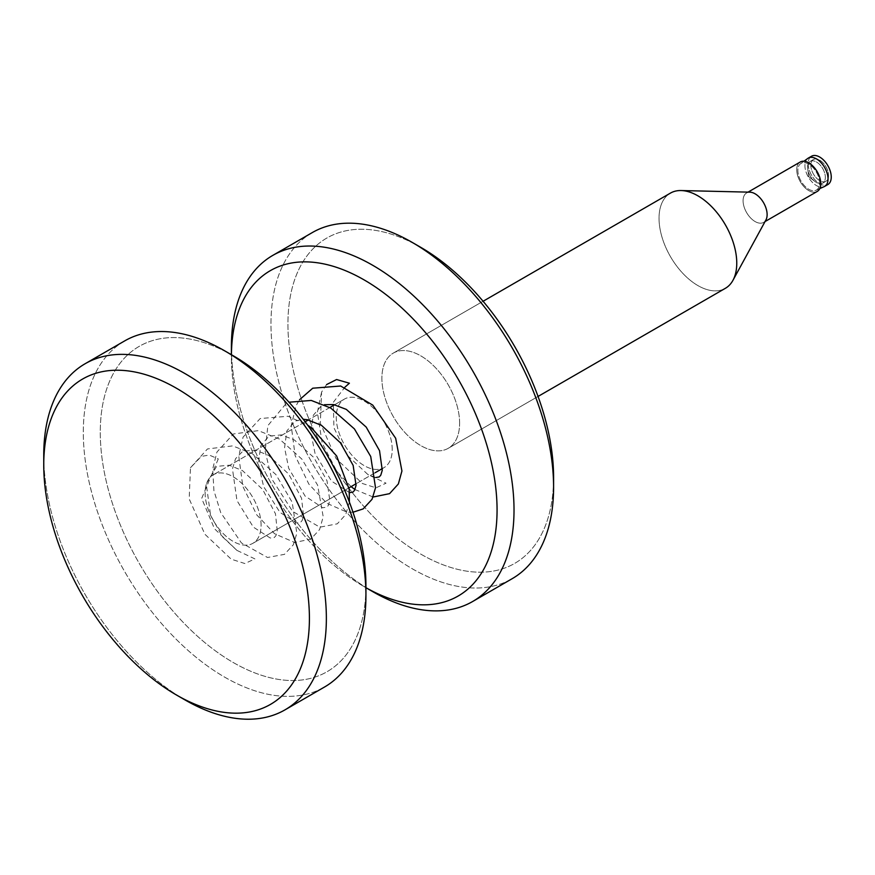 <?xml version="1.0" encoding="UTF-8"?>
<svg xmlns="http://www.w3.org/2000/svg" width="875" height="875" viewBox="0 0 875 875"><rect width="100%" height="100%" fill="white"/><g stroke="black" fill="none" stroke-linecap="round" stroke-linejoin="round"><path stroke-width="0.66" stroke-dasharray="4.38 3.28" d="M807.811 158.419A16.341 9.439 -120 0 0 804.923 165.572A16.341 9.439 -120 0 0 811.727 181.672A16.341 9.439 -120 0 0 824.119 186.67A16.341 9.439 -120 0 1 811.727 181.672A16.341 9.439 -120 0 1 804.923 165.572A16.341 9.439 -120 0 1 807.811 158.419M819.623 182.984A15.389 8.881 -120 0 0 812.602 167.18A15.389 8.881 -120 0 0 800.592 163.691A15.389 8.881 -120 0 0 797.869 170.428A15.389 8.881 -120 0 0 804.278 185.577A15.389 8.881 -120 0 0 815.948 190.28A15.389 8.881 -120 0 0 819.623 182.984A15.389 8.881 -120 0 0 812.602 167.18A15.389 8.881 -120 0 0 800.592 163.691A15.389 8.881 -120 0 0 797.869 170.428A15.389 8.881 -120 0 0 804.278 185.577A15.389 8.881 -120 0 0 815.948 190.28A15.389 8.881 -120 0 0 819.623 182.984M670.425 193.113A54.961 31.73 -120 0 0 659.039 218.269A54.961 31.73 -120 0 0 683.036 273.58A54.961 31.73 -120 0 0 725.386 288.302A54.961 31.73 -120 0 1 683.036 273.58A54.961 31.73 -120 0 1 659.039 218.269A54.961 31.73 -120 0 1 670.425 193.113M459.616 423.15A54.961 31.73 -120 0 0 435.63 367.839A54.961 31.73 -120 0 0 393.28 353.117A54.961 31.73 -120 0 0 381.894 378.273A54.961 31.73 -120 0 0 405.891 433.584A54.961 31.73 -120 0 0 448.241 448.306A54.961 31.73 -120 0 0 459.616 423.15A54.961 31.73 -120 0 0 435.63 367.839A54.961 31.73 -120 0 0 393.28 353.117A54.961 31.73 -120 0 0 381.894 378.273A54.961 31.73 -120 0 0 405.891 433.584A54.961 31.73 -120 0 0 448.241 448.306A54.961 31.73 -120 0 0 459.616 423.15M749.908 192.172A16.997 9.811 -120 0 0 746.605 192.959A16.997 9.811 -120 0 0 743.083 200.747A16.997 9.811 -120 0 0 750.509 217.842A16.997 9.811 -120 0 0 763.602 222.403A16.997 9.811 -120 0 0 765.942 219.931A16.997 9.811 -120 0 1 763.602 222.403A16.997 9.811 -120 0 1 750.509 217.842A16.997 9.811 -120 0 1 743.083 200.747A16.997 9.811 -120 0 1 746.605 192.959A16.997 9.811 -120 0 1 749.908 192.172M800.253 161.995A16.997 9.811 -120 0 0 796.731 169.772A16.997 9.811 -120 0 0 804.147 186.878A16.997 9.811 -120 0 0 817.25 191.428A16.997 9.811 -120 0 1 804.147 186.878A16.997 9.811 -120 0 1 796.731 169.772A16.997 9.811 -120 0 1 800.253 161.995M811.519 156.242A16.341 9.439 -120 0 0 808.139 163.723A16.341 9.439 -120 0 0 815.27 180.162A16.341 9.439 -120 0 0 827.87 184.537A16.341 9.439 -120 0 1 815.27 180.162A16.341 9.439 -120 0 1 808.139 163.723A16.341 9.439 -120 0 1 811.519 156.242M807.603 167.125A12.545 7.241 -120 0 0 807.723 168.853A12.545 7.241 -120 0 0 815.041 181.53A12.545 7.241 -120 0 0 822.752 183.116A12.545 7.241 -120 0 0 825.344 177.373A12.545 7.241 -120 0 0 819.875 164.741A12.545 7.241 -120 0 0 810.206 161.383A12.545 7.241 -120 0 0 807.603 167.125A12.545 7.241 -120 0 0 807.723 168.853A12.545 7.241 -120 0 0 815.041 181.53A12.545 7.241 -120 0 0 822.752 183.116A12.545 7.241 -120 0 0 825.344 177.373A12.545 7.241 -120 0 0 819.875 164.741A12.545 7.241 -120 0 0 810.206 161.383A12.545 7.241 -120 0 0 807.603 167.125M810.819 165.266A12.545 7.241 -120 0 0 816.298 177.898A12.545 7.241 -120 0 0 825.967 181.256A12.545 7.241 -120 0 0 828.57 175.514A12.545 7.241 -120 0 0 823.091 162.881A12.545 7.241 -120 0 0 813.422 159.523A12.545 7.241 -120 0 0 810.819 165.266A12.545 7.241 -120 0 0 816.298 177.898A12.545 7.241 -120 0 0 825.967 181.256A12.545 7.241 -120 0 0 828.57 175.514A12.545 7.241 -120 0 0 823.091 162.881A12.545 7.241 -120 0 0 813.422 159.523A12.545 7.241 -120 0 0 810.819 165.266M124.709 340.889A199.839 115.38 -120 0 0 83.311 432.37A199.839 115.38 -120 0 0 170.548 633.478A199.839 115.38 -120 0 0 324.538 687.017A199.839 115.38 -120 0 1 170.548 633.478A199.839 115.38 -120 0 1 83.311 432.37A199.839 115.38 -120 0 1 124.709 340.889M233.1 355.677A187.852 108.456 -120 0 0 100.275 432.37A187.852 108.456 -120 0 0 233.1 662.43A187.852 108.456 -120 0 0 365.936 585.747A187.852 108.456 -120 0 1 233.1 662.43A187.852 108.456 -120 0 1 100.275 432.37A187.852 108.456 -120 0 1 233.1 355.677M392.219 449.498A39.572 22.848 -120 0 0 374.938 409.686A39.572 22.848 -120 0 0 344.455 399.077A39.572 22.848 -120 0 0 336.252 417.189A39.572 22.848 -120 0 0 353.533 457.012A39.572 22.848 -120 0 0 384.016 467.611A39.572 22.848 -120 0 0 392.219 449.498A39.572 22.848 -120 0 0 374.938 409.686A39.572 22.848 -120 0 0 344.455 399.077A39.572 22.848 -120 0 0 336.252 417.189A39.572 22.848 -120 0 0 353.533 457.012A39.572 22.848 -120 0 0 384.016 467.611A39.572 22.848 -120 0 0 392.219 449.498M261.078 525.208A39.572 22.848 -120 0 0 243.808 485.384A39.572 22.848 -120 0 0 213.314 474.786A39.572 22.848 -120 0 0 205.122 492.898A39.572 22.848 -120 0 0 222.392 532.722A39.572 22.848 -120 0 0 252.886 543.32A39.572 22.848 -120 0 0 261.078 525.208A39.572 22.848 -120 0 0 243.808 485.384A39.572 22.848 -120 0 0 213.314 474.786A39.572 22.848 -120 0 0 205.122 492.898A39.572 22.848 -120 0 0 222.392 532.722A39.572 22.848 -120 0 0 252.886 543.32A39.572 22.848 -120 0 0 261.078 525.208M231.416 354.703A187.852 108.456 -120 0 0 231.405 356.661L231.405 354.703L231.405 356.661A187.852 108.456 -120 0 0 364.23 586.72A187.852 108.456 -120 0 0 365.936 587.694A187.852 108.456 -120 0 1 364.23 586.72L365.936 587.705L364.23 586.72A187.852 108.456 -120 0 1 231.405 356.661A187.852 108.456 -120 0 1 231.416 354.703M312.364 232.542A199.839 115.38 -120 0 0 270.977 324.023A199.839 115.38 -120 0 0 358.203 525.131A199.839 115.38 -120 0 0 512.203 578.67A199.839 115.38 -120 0 1 358.203 525.131A199.839 115.38 -120 0 1 270.977 324.023A199.839 115.38 -120 0 1 312.364 232.542M420.755 247.341A187.852 108.456 -120 0 0 287.93 324.023A187.852 108.456 -120 0 0 420.755 554.094A187.852 108.456 -120 0 0 553.591 477.4A187.852 108.456 -120 0 1 420.755 554.094A187.852 108.456 -120 0 1 287.93 324.023A187.852 108.456 -120 0 1 420.755 247.341M231.405 346.872A199.839 115.38 -120 0 0 372.706 591.62A199.839 115.38 -120 0 1 231.405 346.872M43.75 455.208A199.839 115.38 -120 0 0 185.052 699.956A199.839 115.38 -120 0 1 43.75 455.208M218.28 458.916L201.677 498.466L214.473 528.719L236.906 550.375L254.909 558.906L244.847 563.533L231.175 559.169L204.87 534.22L189.186 498.881L190.466 467.764L201.283 456.4L209.245 455.066L218.28 458.916M326.605 384.562L321.595 392.055L320.337 423.237L336.066 458.587L362.348 483.481L375.988 487.823L386.05 483.186L368.036 474.666L347.189 455.241L333.9 427.689L333.364 402.238L344.837 387.264M803.972 161.219L800.592 163.691L803.972 161.219M483.098 301.262L393.28 353.117L483.098 301.262M748.059 192.128L746.605 192.959L748.059 192.128M825.967 181.256L822.752 183.116L825.967 181.256M808.752 176.706L815.041 181.53L808.752 176.706L807.723 168.853L808.752 176.706M344.455 399.077L334.622 404.753L344.455 399.077M329.831 407.52L308.394 419.902L329.831 407.52M305.134 421.783L213.314 474.786L305.134 421.783M384.016 467.611L382.452 468.519L384.016 467.611M375.211 472.697L356.223 483.667L375.211 472.697M348.983 487.845L252.886 543.32L348.983 487.845M813.422 159.523L810.206 161.383L813.422 159.523M819.777 188.584L815.948 190.28L819.777 188.584M765.056 221.561L763.602 222.403L765.056 221.561M538.048 396.452L448.241 448.306L538.048 396.452M236.906 550.375L222.48 536.802L210.591 515.331L206.238 483.973L216.562 466.386L229.217 465.227L242.43 470.564L262.664 489.442L275.461 513.789L277.298 531.3L275.887 535.719L274.269 537.523L270.244 538.038L253.334 527.1L236.972 500.598L232.455 468.902L235.539 458.719L242.769 451.259L255.391 450.067L268.559 455.361L288.739 474.108L301.591 498.356L303.527 516.097L302.127 520.559L300.508 522.375L296.505 522.9L279.945 512.367L263.637 486.598L258.431 464.242L260.662 445.955L268.909 436.166L281.411 434.886L294.416 440.005L313.895 457.57L326.987 480.714L329.82 500.566L328.322 505.466L326.78 507.205L322.645 507.741L305.102 496.081L288.673 468.234L284.583 447.727L286.803 431.025L295.028 421.083L303.231 419.278M349.53 492.68L331.472 481.086L315.055 453.523L310.8 432.37L313.261 415.319L321.223 405.945L324.373 404.72M375.758 477.542L368.036 474.666M190.466 467.764L207.463 448.952L232.63 445.889L252.131 453.523L275.898 474.556L292.184 502.272L296.833 533.291L293.311 544.808L284.452 554.356L267.509 557.484L241.38 542.883L220.708 512.586L213.916 490.602L212.702 469.055L216.956 452.025L233.384 433.978L258.333 430.642L279.453 439.042L301.853 459.08L317.614 485.155L323.214 516.797L319.594 529.572L310.756 539.164L294.602 542.456L274.586 533.739L256.747 514.883L242.823 486.369L238.766 456.159L243.086 437.106L260.192 418.534L288.061 416.259L307.65 425.152M349.398 502.086L345.712 514.62L337.302 523.819L319.845 527.188L292.644 511.416L271.775 478.975L265.158 451.227L267.859 425.655L286.114 403.539L289.012 402.216M352.986 512.236L347.003 512.17L326.78 503.267L308.809 484.039L295.137 455.623L291.233 425.644L296.056 405.705L299.502 399.766M373.111 497.011L354.955 489.53M351.094 486.62L336.919 471.527L322.175 443.034L317.384 412.322L321.595 392.055"/><path stroke-width="1.31" d="M828.034 178.916A16.341 9.439 -120 0 0 820.903 162.477A16.341 9.439 -120 0 0 808.303 158.091A16.341 9.439 -120 0 0 807.811 158.419L803.972 161.219L807.811 158.419A16.341 9.439 -120 0 1 808.303 158.091A16.341 9.439 -120 0 1 820.903 162.477A16.341 9.439 -120 0 1 828.034 178.916A16.341 9.439 -120 0 1 824.644 186.397A16.341 9.439 -120 0 0 828.034 178.916M736.761 263.145A54.961 31.73 -120 0 0 681.1 190.542A54.961 31.73 -120 0 0 670.425 193.113L483.098 301.262L670.425 193.113A54.961 31.73 -120 0 1 681.1 190.542A54.961 31.73 -120 0 1 736.761 263.145A54.961 31.73 -120 0 1 732.944 280.339A54.961 31.73 -120 0 0 736.761 263.145M767.123 214.616A16.997 9.811 -120 0 0 749.908 192.172L681.1 190.542L749.908 192.172A16.997 9.811 -120 0 1 767.123 214.616A16.997 9.811 -120 0 1 765.942 219.931A16.997 9.811 -120 0 0 767.123 214.616M820.772 183.652A16.997 9.811 -120 0 0 813.345 166.545A16.997 9.811 -120 0 0 800.253 161.995L748.059 192.128L800.253 161.995A16.997 9.811 -120 0 1 813.345 166.545A16.997 9.811 -120 0 1 820.772 183.652A16.997 9.811 -120 0 1 817.25 191.428A16.997 9.811 -120 0 0 820.772 183.652M831.25 177.056A16.341 9.439 -120 0 0 824.119 160.617A16.341 9.439 -120 0 0 811.519 156.242L808.303 158.091L811.519 156.242A16.341 9.439 -120 0 1 824.119 160.617A16.341 9.439 -120 0 1 831.25 177.056A16.341 9.439 -120 0 1 827.87 184.537A16.341 9.439 -120 0 0 831.25 177.056M309.411 618.373A187.852 108.456 -120 0 0 176.575 388.314A187.852 108.456 -120 0 0 43.75 464.997L43.75 455.208A199.839 115.38 -120 0 1 85.138 363.727A199.839 115.38 -120 0 0 43.75 455.208L43.75 464.997A187.852 108.456 -120 0 0 176.575 695.067A187.852 108.456 -120 0 0 309.411 618.373A187.852 108.456 -120 0 0 176.575 388.314A187.852 108.456 -120 0 0 43.75 464.997A187.852 108.456 -120 0 0 176.575 695.067A187.852 108.456 -120 0 0 309.411 618.373M326.364 618.373A199.839 115.38 -120 0 0 239.137 417.266A199.839 115.38 -120 0 0 85.138 363.727A199.839 115.38 -120 0 1 239.137 417.266A199.839 115.38 -120 0 1 326.364 618.373A199.839 115.38 -120 0 1 284.977 709.866A199.839 115.38 -120 0 0 326.364 618.373M365.936 595.536A199.839 115.38 -120 0 0 224.623 350.788A199.839 115.38 -120 0 0 124.709 340.889L85.138 363.727L124.709 340.889A199.839 115.38 -120 0 1 224.623 350.788A199.839 115.38 -120 0 1 365.936 595.536L365.936 585.747A187.852 108.456 -120 0 0 233.1 355.677L224.623 350.788L233.1 355.677A187.852 108.456 -120 0 1 365.936 585.747L365.936 595.536A199.839 115.38 -120 0 1 324.538 687.017A199.839 115.38 -120 0 0 365.936 595.536M497.066 510.037A187.852 108.456 -120 0 0 365.083 280.459A187.852 108.456 -120 0 0 231.416 354.703A187.852 108.456 -120 0 1 365.083 280.459A187.852 108.456 -120 0 1 497.066 510.037A187.852 108.456 -120 0 1 365.936 587.694A187.852 108.456 -120 0 0 497.066 510.037M514.019 510.037A199.839 115.38 -120 0 0 426.792 308.93A199.839 115.38 -120 0 0 272.792 255.391A199.839 115.38 -120 0 0 231.405 346.872L231.405 354.703L231.405 346.872A199.839 115.38 -120 0 1 272.792 255.391A199.839 115.38 -120 0 1 426.792 308.93A199.839 115.38 -120 0 1 514.019 510.037A199.839 115.38 -120 0 1 472.631 601.519A199.839 115.38 -120 0 0 514.019 510.037M553.591 487.189A199.839 115.38 -120 0 0 412.278 242.441A199.839 115.38 -120 0 0 312.364 232.542L272.792 255.391L312.364 232.542A199.839 115.38 -120 0 1 412.278 242.441A199.839 115.38 -120 0 1 553.591 487.189L553.591 477.4A187.852 108.456 -120 0 0 420.755 247.341L412.278 242.441L420.755 247.341A187.852 108.456 -120 0 1 553.591 477.4L553.591 487.189A199.839 115.38 -120 0 1 512.203 578.67A199.839 115.38 -120 0 0 553.591 487.189M372.706 591.62A199.839 115.38 -120 0 0 472.631 601.519A199.839 115.38 -120 0 1 372.706 591.62L365.936 587.705L372.706 591.62M185.052 699.956A199.839 115.38 -120 0 0 284.977 709.866A199.839 115.38 -120 0 1 185.052 699.956L176.575 695.067L185.052 699.956M824.119 186.67A16.341 9.439 -120 0 0 824.644 186.397A16.341 9.439 -120 0 1 824.119 186.67L819.777 188.584L824.119 186.67M725.386 288.302A54.961 31.73 -120 0 0 732.944 280.339A54.961 31.73 -120 0 1 725.386 288.302L538.048 396.452L725.386 288.302M344.837 387.264L349.398 383.206L336.602 379.531L326.605 384.562M334.622 404.753L329.831 407.52L334.622 404.753M308.394 419.902L305.134 421.783L308.394 419.902M512.203 578.67L472.631 601.519L512.203 578.67M382.452 468.519L375.211 472.697L382.452 468.519M356.223 483.667L348.983 487.845L356.223 483.667M324.538 687.017L284.977 709.866L324.538 687.017M827.87 184.537L824.644 186.397L827.87 184.537M817.25 191.428L765.056 221.561L817.25 191.428M765.942 219.931L732.944 280.339L765.942 219.931M303.231 419.278L307.388 419.705L321.541 425.392L340.419 442.816L353.15 465.402L356.048 485.395L354.561 490.317L353.008 492.056L349.53 492.68M324.373 404.72L333.55 404.545L346.292 409.38L366.198 427.098L379.531 450.68L382.266 470.312L380.778 475.191L379.236 476.919L375.758 477.542M307.65 425.152L311.413 427.788L336.634 455.973L349.169 489.169L349.398 502.086M289.012 402.216L311.259 400.444L330.739 408.045L354.43 428.936L370.727 456.498L375.528 487.78L372.017 499.33L363.169 508.9L352.986 512.236M299.502 399.766L312.736 388.205L340.67 386.017L372.772 405.125L395.664 438.255L401.931 471.002L398.366 483.952L389.572 493.653L373.111 497.011M354.955 489.53L351.094 486.62"/></g></svg>
